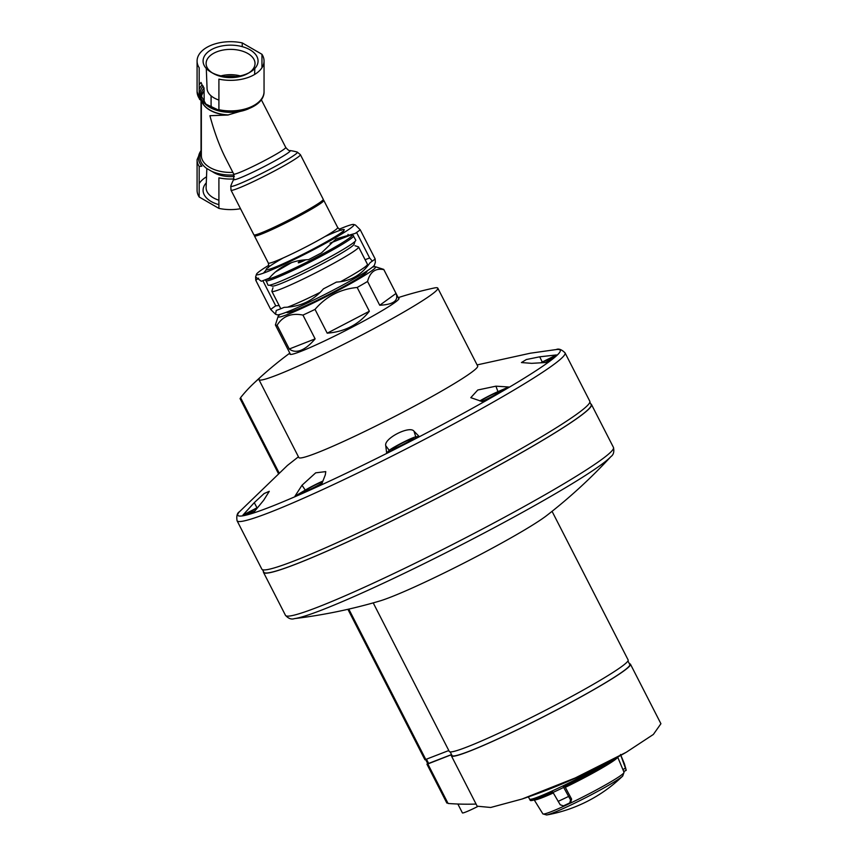<?xml version="1.0" encoding="UTF-8"?>
<svg xmlns="http://www.w3.org/2000/svg" width="858" height="858" viewBox="0 0 858 858"><rect width="100%" height="100%" fill="white"/><g stroke="black" fill="none" stroke-linecap="round" stroke-linejoin="round"><path stroke-width="1.29" d="M211.089 95.86L211.089 104.612A19.477 11.251 0 0 0 211.894 107.818M218.908 100.043A23.509 13.578 180 0 1 207.068 88.567L206.295 68.468M220.924 75.879A23.509 13.578 180 0 1 240.208 75.879M247.865 73.477L250.01 72.244L247.865 73.477A24.453 14.125 180 0 1 213.277 73.477L211.132 72.244A27.488 15.873 180 0 1 211.132 49.796A27.488 15.873 180 0 1 250 49.796A27.488 15.873 180 0 1 250.01 72.244A27.488 15.873 180 0 1 211.132 72.244M212.269 72.866A24.453 14.125 180 0 1 206.113 63.814A24.453 14.125 180 0 1 230.566 49.378A24.453 14.125 180 0 1 255.019 63.814A24.453 14.125 180 0 1 248.874 72.866M201.887 101.662L199.185 98.305L199.185 67.75A33.483 19.337 180 0 1 197.083 61.025A33.483 19.337 180 0 1 242.224 42.9L261.958 54.29A33.483 19.337 180 0 1 264.049 61.025A33.483 19.337 180 0 1 218.908 79.14L218.908 109.695L216.195 109.931L210.918 107.465L201.887 101.662A32.078 18.522 180 0 1 199.185 97.19M199.185 196.997A33.483 19.337 180 0 1 197.083 190.262L197.083 159.717A33.483 19.337 180 0 0 199.185 166.452L199.185 196.997L218.908 208.387A33.483 19.337 180 0 0 240.519 208.719M199.185 183.537A33.483 19.337 180 0 1 206.521 176.812M201.029 150.021L201.029 100.976M242.224 42.9L242.224 46.654M201.351 150.279A32.078 18.522 180 0 0 201.887 166.216L199.185 166.452M233.934 178.947A33.483 19.337 180 0 1 218.908 177.842L218.908 208.387M323.251 199.313A38.964 2.778 152.9 0 1 289.832 219.541A38.964 2.778 152.9 0 1 253.882 234.824L231.017 190.165A38.964 2.778 152.9 0 0 266.967 174.882A38.964 2.778 152.9 0 0 300.386 154.654L323.251 199.313M261.325 99.721L285.746 147.437A29.226 2.081 152.9 0 1 260.682 162.602A29.226 2.081 152.9 0 1 233.73 174.067L225.675 158.355C219.584 146.321 214.318 132.1 209.91 115.701L227.735 115.047A29.226 16.87 180 0 1 201.973 101.727M227.735 115.047L248.026 109.073M199.185 89.554A32.078 18.522 180 0 1 202.07 84.867L204.043 87.977L204.204 102.467M217.9 110.382A32.078 18.522 180 0 1 216.195 109.931L217.181 110.264C237.677 116.066 264.564 106.617 264.049 91.57A33.483 19.337 180 0 1 218.908 109.695M201.351 152.07A30.631 17.686 180 0 0 206.649 168.404L211.443 171.171A30.631 17.686 180 0 0 234.084 174.925M206.295 182.818A27.488 15.873 0 0 0 211.132 201.491A27.488 15.873 0 0 0 218.908 204.633M202.07 84.867L201.029 82.465A33.483 19.337 180 0 0 199.185 84.835M261.958 54.29L261.958 67.75M339.157 229.225A54.794 3.904 152.9 0 1 353.753 224.485A54.794 3.904 152.9 0 1 334.92 238.009A54.794 3.904 152.9 0 1 282.872 264.897A54.794 3.904 152.9 0 1 256.456 274.292A54.794 3.904 152.9 0 1 268.844 265.229M353.753 224.485L355.405 225.011L360.231 229.783A60.875 4.333 152.9 0 1 355.212 233.419L336.132 238.835L321.471 252.896A60.875 4.333 152.9 0 1 308.505 259.652C292.632 260.071 279.547 266.237 269.24 278.153A60.875 4.333 152.9 0 1 261.293 281.263L255.598 276.952L255.781 280.298A60.875 4.333 152.9 0 1 258.612 278.153M341.763 232.293L344.884 232.025M263.417 273.155L266.42 269.755M295.055 258.194L295.42 258.912M308.129 251.651L308.483 252.349M262.859 280.695L275.74 305.845A60.875 4.333 152.9 0 0 270.72 309.481L275.536 314.253L276.233 310.457A60.875 4.333 152.9 0 0 284.191 307.346C300.161 306.874 313.245 300.708 323.445 288.835A60.875 4.333 152.9 0 0 336.411 282.089C350.472 281.338 361.722 274.85 370.152 262.612A60.875 4.333 152.9 0 0 375.171 258.977L375.354 262.312L374.485 264.983A54.794 3.904 152.9 0 1 355.394 278.013A54.794 3.904 152.9 0 1 306.499 303.432A54.794 3.904 152.9 0 1 277.188 314.789L275.536 314.253M255.781 280.298L270.72 309.481M360.231 229.783L375.171 258.977M356.596 232.486L369.659 258.001A60.875 4.333 152.9 0 0 365.111 259.717M348.016 234.384L348.638 235.585M366.666 266.42A54.794 3.904 152.9 0 1 367.524 266.109M372.34 261.111L369.659 258.001M279.129 305.512L275.74 305.845M354.998 241.43L354.086 244.219A46.064 3.282 152.9 0 1 338.031 255.18A46.064 3.282 152.9 0 1 296.922 276.544A46.064 3.282 152.9 0 1 272.276 286.089L269.487 285.199M330.019 243.211L350.429 235.124L352.97 235.199L355.77 240.133A49.314 3.507 152.9 0 1 338.588 252.145A49.314 3.507 152.9 0 1 293.157 275.697A49.314 3.507 152.9 0 1 267.986 285.081L265.669 279.611M305.823 259.802A12.173 0.869 152.9 0 1 298.273 262.752A12.173 0.869 152.9 0 1 301.748 260.231M206.842 168.511L206.113 187.473A24.453 14.125 0 0 0 213.277 197.769A24.453 14.125 0 0 0 218.908 200.204M212.269 171.546A23.509 13.578 0 0 0 234.363 176.416M451.555 754.568L427.788 763.749L425.654 759.587M627.949 660.928L629.804 664.553A99.839 7.1 152.9 0 1 544.165 716.376A99.839 7.1 152.9 0 1 452.048 755.544L450.193 751.919M369.348 311.25L327.209 333.183C344.937 331.735 358.976 324.421 369.348 311.25L357.175 287.462A60.875 4.333 -27.1 0 0 367.556 281.467C370.066 271.857 375.504 267.911 383.858 269.659A60.875 4.333 -27.1 0 0 383.826 269.551A60.875 4.333 -27.1 0 0 383.547 269.337L375.386 266.731A54.794 3.904 -27.1 0 0 372.436 267.138M327.209 333.183L315.025 309.395C326.137 296.407 340.186 289.103 357.175 287.462M315.122 338.878L289.275 349.002C292.599 351.555 296.493 351.973 300.976 350.246C305.459 348.466 310.178 344.669 315.122 338.878L302.949 315.09A60.875 4.333 -27.1 0 0 315.025 309.395M289.275 349.002L277.102 325.214C282.808 316.152 291.43 312.773 302.949 315.09M280.148 314.382A54.794 3.904 -27.1 0 0 278.089 316.538L275.407 324.914A60.875 4.333 -27.1 0 0 275.439 325.032A60.875 4.333 -27.1 0 0 277.102 325.214M396.031 293.447L379.729 305.255C393.404 304.547 398.841 300.611 396.031 293.447L383.858 269.659M379.729 305.255L367.556 281.467M286.626 312.14L286.765 312.409A45.056 3.207 -27.1 0 0 295.013 310.274A45.056 3.207 -27.1 0 0 340.433 288.363A45.056 3.207 -27.1 0 0 366.967 271.353L366.827 271.085M278.089 316.538A54.794 3.904 -27.1 0 0 288.116 314.253A54.794 3.904 -27.1 0 0 345.002 286.722A54.794 3.904 -27.1 0 0 375.386 266.731M287.644 307.132A48.702 3.464 -27.1 0 0 289.661 306.36A48.702 3.464 -27.1 0 0 320.131 292.374M340.669 281.639A48.702 3.464 -27.1 0 0 367.428 264.629A48.702 3.464 -27.1 0 0 367.449 264.285L358.601 246.986A48.702 3.464 -27.1 0 0 358.376 246.825L354.998 245.742M272.983 287.73L271.889 291.098A48.702 3.464 -27.1 0 0 271.889 291.377L280.748 308.666A48.702 3.464 -27.1 0 0 280.791 308.73M271.889 291.377A48.702 3.464 -27.1 0 0 280.802 289.06A48.702 3.464 -27.1 0 0 329.912 265.379A48.702 3.464 -27.1 0 0 358.601 246.986M398.198 297.629A377.456 377.456 0 0 1 433.923 288.052A100.45 7.143 152.9 0 1 437.794 288.138L477.659 366.001A100.45 7.143 152.9 0 1 391.495 418.136A100.45 7.143 152.9 0 1 298.82 457.55L258.966 379.686A100.45 7.143 152.9 0 1 259.373 378.367A370.324 213.803 60 0 0 252.917 384.137A370.324 213.803 60 0 0 240.572 397.672L240.808 398.037M437.794 288.138A100.45 7.143 152.9 0 1 351.641 340.272A100.45 7.143 152.9 0 1 258.966 379.686M287.173 465.647L298.434 456.799M398.444 298.101A61.25 4.354 152.9 0 1 398.981 298.359A61.25 4.354 152.9 0 1 346.45 330.148A61.25 4.354 152.9 0 1 289.95 354.182A61.25 4.354 152.9 0 1 290.058 353.593M508.74 386.99A180.105 12.816 152.9 0 1 483 401.855L470.795 397.662L477.777 390.004L495.913 386.175L497.951 391.645L508.74 386.99L495.913 386.175M242.921 515.111L254.268 502.649L264.125 493.543L269.283 491.312L263.685 500.246L253.721 512.365A180.105 12.816 152.9 0 1 242.921 515.111L257.003 507.786A15.219 1.083 152.9 0 1 257.711 507.421M294.948 496.214L302.016 485.242L315.69 472.833L325.761 471.61L325.321 474.828L321.653 484.277A180.105 12.816 152.9 0 1 294.948 496.214L305.255 490.1A15.219 1.083 152.9 0 1 322.855 481.07M419.069 436.39A180.105 12.816 152.9 0 1 386.647 452.96L389.253 450.386A15.219 1.083 152.9 0 1 402.23 442.782A15.219 1.083 152.9 0 1 415.765 436.84L419.069 436.39L414.028 431.252C409.888 425.16 383.612 438.513 385.746 445.699L386.647 452.96M556.424 354.944A180.105 12.816 152.9 0 1 547.189 362.43L531.66 363.342L521.449 362.559L526.351 359.534L539.714 356.81L542.267 362.044L556.424 354.944L539.714 356.81M477.102 364.918L530.351 353.206L556.231 349.549A181.092 12.881 -27.1 0 1 467.556 410.971A181.092 12.881 -27.1 0 1 270.935 506.692A181.092 12.881 -27.1 0 1 239.532 511.679L287.537 465.336M262.527 569.701L263.814 572.2A183.859 13.084 -27.1 0 0 297.469 563.481A183.859 13.084 -27.1 0 0 482.872 474.066A183.859 13.084 -27.1 0 0 591.141 404.644L589.854 402.134M263.438 571.471A184.223 13.106 -27.1 0 0 263.492 572.372A184.223 13.106 -27.1 0 0 297.211 563.631A184.223 13.106 -27.1 0 0 482.979 474.045A184.223 13.106 -27.1 0 0 591.462 404.483A184.223 13.106 -27.1 0 0 590.765 403.914M565.036 352.853A184.223 13.106 -27.1 0 1 456.553 422.415A184.223 13.106 -27.1 0 1 270.785 512.011A184.223 13.106 -27.1 0 1 237.065 520.742L261.829 569.133A184.223 13.106 -27.1 0 0 295.549 560.392A184.223 13.106 -27.1 0 0 481.317 470.795A184.223 13.106 -27.1 0 0 589.8 401.233L565.036 352.853C561.625 349.485 558.687 348.391 556.231 349.549M448.798 750.535L424.924 759.759L347.908 609.309M552.059 511.336L628.131 659.952A100.45 7.143 152.9 0 1 541.977 712.086A100.45 7.143 152.9 0 1 449.302 751.501L373.219 602.884M610.896 456.617A181.059 12.881 -27.1 0 1 491.355 529.204A181.059 12.881 -27.1 0 1 323.509 609.352A181.059 12.881 -27.1 0 1 294.423 618.618C323.262 615.111 351.608 609.266 379.483 601.083A100.45 7.143 -27.1 0 0 465.326 562.355A100.45 7.143 -27.1 0 0 546.932 515.368C569.862 497.543 591.183 477.96 610.896 456.617C613.513 454.815 614.371 451.758 613.459 447.436L591.462 404.483M540.894 362.73A15.219 1.083 152.9 0 1 542.267 362.044M545.474 362.505A12.055 0.858 -27.1 0 0 551.919 358.376A12.055 0.858 -27.1 0 0 541.452 362.698M479.826 400.911A15.219 1.083 152.9 0 1 497.951 391.645M481.799 401.49A12.055 0.858 -27.1 0 0 493.232 395.86A12.055 0.858 -27.1 0 0 499.86 391.634A12.055 0.858 -27.1 0 0 492.471 394.444A12.055 0.858 -27.1 0 0 480.255 401.029M394.058 448.745A12.055 0.858 -27.1 0 0 405.845 443.082A12.055 0.858 -27.1 0 0 413.309 438.395A12.055 0.858 -27.1 0 0 402.188 443.06A12.055 0.858 -27.1 0 0 391.902 449.356A12.055 0.858 -27.1 0 0 394.058 448.745M322.705 481.477A12.055 0.858 -27.1 0 0 310.296 487.537A12.055 0.858 -27.1 0 0 303.904 491.773A12.055 0.858 -27.1 0 0 306.059 491.162A12.055 0.858 -27.1 0 0 322.093 483.108M257.346 507.861A12.055 0.858 -27.1 0 0 248.08 513.631A12.055 0.858 -27.1 0 0 250.236 513.02A12.055 0.858 -27.1 0 0 254.805 511.003M545.388 362.505A11.572 0.826 -27.1 0 0 551.49 358.526A11.572 0.826 -27.1 0 0 541.537 362.698M481.724 401.469A11.572 0.826 -27.1 0 0 493.168 395.86A11.572 0.826 -27.1 0 0 499.431 391.784A11.572 0.826 -27.1 0 0 491.731 394.841A11.572 0.826 -27.1 0 0 480.33 401.051M394.401 448.552A11.572 0.826 -27.1 0 0 406.059 442.921A11.572 0.826 -27.1 0 0 412.87 438.556A11.572 0.826 -27.1 0 0 402.198 443.093A11.572 0.826 -27.1 0 0 392.278 449.099A11.572 0.826 -27.1 0 0 394.401 448.552M322.672 481.553A11.572 0.826 -27.1 0 0 311.036 487.172A11.572 0.826 -27.1 0 0 304.29 491.505A11.572 0.826 -27.1 0 0 306.403 490.958A11.572 0.826 -27.1 0 0 322.115 483.033M257.293 507.925A11.572 0.826 -27.1 0 0 248.466 513.374A11.572 0.826 -27.1 0 0 250.579 512.816A11.572 0.826 -27.1 0 0 254.858 510.939M451.662 754.783A100.579 7.154 -27.1 0 0 451.405 755.877L477.166 806.198L490.701 807.475L522.114 799.013L575.235 777.949L626.233 752.284L653.367 734.448L660.917 723.723L630.458 664.221A100.579 7.154 -27.1 0 0 629.407 663.792M476.061 804.064A579.847 334.781 60 0 1 448.069 803.474L427.831 763.952L451.587 754.643M447.479 802.241L448.069 803.474M427.692 763.566A219.165 15.594 -27.1 0 0 427.681 763.577L426.941 764.178L427.831 763.952M451.405 755.877A100.579 7.154 -27.1 0 0 544.187 716.419A100.579 7.154 -27.1 0 0 630.458 664.221M457.861 804.021L462.408 812.901A18.265 1.298 -27.1 0 0 477.466 806.649M571.042 802.005L569.755 802.895A48.466 3.453 -27.1 0 1 563.438 805.876L560.22 804.783L552.659 791.859A50.643 3.604 -27.1 0 1 530.126 800.064A50.643 3.604 -27.1 0 1 530.083 799.999L529.568 799.109A50.697 3.604 -27.1 0 0 529.568 799.109A50.697 3.604 -27.1 0 0 554.836 789.735A50.697 3.604 -27.1 0 0 600.932 765.947M620.538 754.579L626.211 770.302L623.712 771.503L624.013 772.318A45.592 3.239 -27.1 0 1 608.118 783.397A45.592 3.239 -27.1 0 1 566.28 805.094A45.592 3.239 -27.1 0 1 542.857 813.867L534.105 799.742M569.755 802.895L570.538 799.924L563.341 786.829A50.643 3.604 -27.1 0 0 602.595 766.173A50.643 3.604 -27.1 0 0 614.993 758.558M624.517 764.135A49.785 3.539 -27.1 0 0 624.495 764.038L626.222 770.312L623.745 771.599M617.642 757.292A46.943 3.335 -27.1 0 1 565.325 787.344L571.621 799.13L570.709 802.209M623.734 771.589L617.696 757.099M563.953 787.204L563.341 786.829L563.953 787.204A49.721 3.539 -27.1 0 0 618.264 756.756M199.185 98.305A33.483 19.337 180 0 1 197.083 91.57L197.083 61.025M223.724 75.279A32.078 18.522 180 0 1 237.419 75.279M225.193 76.587A30.556 17.643 180 0 1 235.95 76.587M233.741 179.365A54.794 54.794 0 0 0 230.781 186.068A37.42 2.66 152.9 0 0 265.304 171.621A37.42 2.66 152.9 0 0 297.211 152.07A54.794 54.794 0 0 0 290.036 150.547A31.778 2.263 152.9 0 1 263.02 167.171A31.778 2.263 152.9 0 1 233.741 179.365L233.73 174.067M248.402 108.859A29.429 16.988 180 0 1 205.416 104.161M218.726 110.167L205.899 104.108L201.147 95.731A29.429 16.988 180 0 1 204.043 87.977M207.164 105.298A30.556 17.643 180 0 1 203.207 86.1M218.683 110.199A30.556 17.643 180 0 1 210.918 107.465M232.861 172.383A29.226 16.87 180 0 1 201.351 155.566L201.351 101.244M228.55 114.918A29.236 16.881 180 0 1 202.048 101.791M201.362 97.351A29.236 16.881 180 0 1 204.193 90.809M201.383 97.426A29.226 16.87 180 0 1 204.204 90.98M323.144 199.753L323.798 200.397A38.964 2.778 152.9 0 1 310.231 209.888A38.964 2.778 152.9 0 1 274.324 228.496A38.964 2.778 152.9 0 1 254.44 235.907L254.3 234.995M323.798 200.397L337.709 227.552A38.964 2.778 152.9 0 1 324.131 237.044A38.964 2.778 152.9 0 1 288.234 255.652A38.964 2.778 152.9 0 1 268.339 263.063C268.844 266.366 268.736 267.911 268.028 267.696L268.028 267.685M324.828 236.636A43.833 3.121 152.9 0 1 328.979 240.337A43.833 3.121 152.9 0 1 273.595 267.782A43.833 3.121 152.9 0 1 283.237 257.926M353.56 235.811A49.314 3.507 152.9 0 1 336.379 247.823A49.314 3.507 152.9 0 1 290.937 271.364A49.314 3.507 152.9 0 1 265.766 280.748M330.008 243.222A48.091 3.421 152.9 0 1 335.167 246.997A48.091 3.421 152.9 0 1 292.203 269.326A48.091 3.421 152.9 0 1 266.506 279.279M275.45 271.943A48.091 3.421 152.9 0 1 291.688 262.548L275.482 271.911M279.011 472.747L240.572 397.672M294.423 618.618C291.43 619.69 288.46 618.597 285.478 615.336A184.223 13.106 -27.1 0 0 319.208 606.595A184.223 13.106 -27.1 0 0 504.976 516.999A184.223 13.106 -27.1 0 0 613.459 447.436M425.815 759.534L348.809 609.105M428.678 763.523L426.501 759.266M385.746 445.699L389.253 450.386M414.028 431.252L415.765 436.84M302.016 485.242L305.255 490.1M254.268 502.649L257.003 507.786M624.495 764.038L620.516 754.461M558.097 801.383A49.785 3.539 -27.1 0 0 568.511 796.471M552.992 792.449A50.611 3.604 -27.1 0 0 563.652 787.419M622.736 776.018A146.117 146.117 0 0 1 546.61 814.982L546.61 814.982A43.897 3.121 -27.1 0 0 608.129 785.553A43.897 3.121 -27.1 0 0 622.736 776.018L624.013 772.318M534.395 799.903A46.943 3.335 -27.1 0 0 553.292 792.985M531.209 800.182A49.721 3.539 -27.1 0 0 552.949 792.384M570.538 799.924L571.621 799.13M625.739 768.049L622.929 769.508M254.612 74.474L254.837 68.468M201.33 149.689L197.083 159.717M290.036 150.547C289.393 151.062 287.966 150.032 285.746 147.437M297.211 152.07L300.386 154.654M230.781 186.068L231.017 190.165M199.646 99.485L197.083 91.57M264.049 61.025L264.049 91.57M254.44 235.907L268.339 263.063M341.645 230.008L341.645 230.008C341.409 230.716 340.09 229.901 337.709 227.552M256.456 274.292L255.598 276.952M398.873 298.949L383.826 269.551M290.487 354.429L275.439 325.032M366.055 267.857L367.428 264.629M278.314 473.359L240.015 398.552M289.822 353.121A377.456 377.456 0 0 0 252.917 384.137M237.065 520.742C236.325 516.012 237.151 512.987 239.532 511.679M285.478 615.336L263.492 572.372M522.114 799.013A584.448 584.448 0 0 0 625.525 752.691M446.846 803.056L426.941 764.178M529.558 799.098L528.389 796.867M546.61 814.982L542.857 813.867M530.126 800.064C530.029 801.812 537.741 799.206 553.271 792.245M563.931 787.215L618.382 756.692"/></g></svg>
